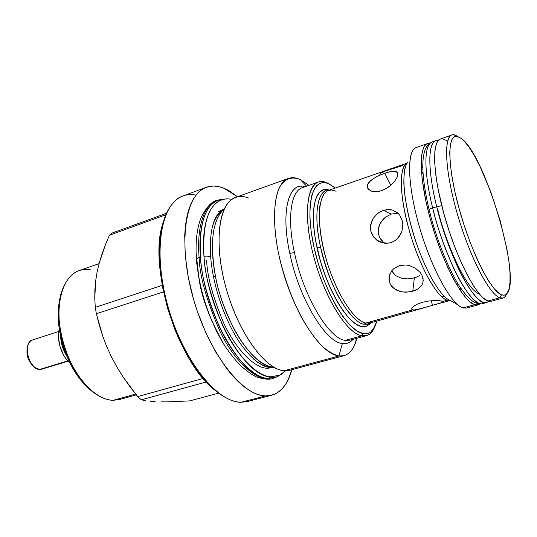 <?xml version="1.0" encoding="UTF-8"?>
<svg xmlns="http://www.w3.org/2000/svg" width="537" height="537" viewBox="0 0 537 537"><rect width="100%" height="100%" fill="white"/><g stroke="black" fill="none" stroke-linecap="round" stroke-linejoin="round"><path stroke-width="0.81" d="M432.641 207.832C426.761 185.413 421.297 146.447 432.063 141.956C423.935 144.104 423.592 171.558 432.641 207.832C444.931 259.358 471.956 309.064 482.756 303.6C475.782 305.875 463.001 288.825 453.027 266.835C443.085 243.744 436.286 224.077 432.641 207.832L441.743 205.604L432.641 207.832C430.117 208.705 428.976 209.464 429.211 210.115C428.976 209.464 430.117 208.705 432.641 207.832M438.635 140.137L435.843 140.62C425.217 145.064 430.775 184.07 436.682 206.523C440.353 222.795 447.153 242.496 457.081 265.64C467.036 287.678 479.736 304.788 486.623 302.539C475.97 307.97 449.046 258.129 436.682 206.523C427.593 170.195 427.814 142.735 435.843 140.62L432.063 141.956C428.365 143.151 425.707 146.87 424.089 153.105C423.404 156.233 423.015 158.133 422.787 165.946C422.921 177.868 425.042 192.494 429.157 209.833M488.784 301.264L486.623 302.539L482.756 303.6C476.359 304.714 470.063 302.069 458.779 285.174C447.932 267.97 436.104 238.139 429.231 210.142M437.695 208.866C442.146 230.977 463.693 288.584 479.42 294.034M59.245 329.06C56.237 339.35 61.513 356.159 69.85 362.891L66.024 358.797L63.567 355.051L59.922 346.278L58.432 337.021L59.245 329.06M66.588 355.742C63.044 349.916 61.064 343.599 60.647 336.793L62.124 345.586L63.708 350.131L66.588 355.742M449.422 300.143L447.18 300.196C441.703 299.31 426.935 283.516 412.356 240.657C404.69 216.908 400.656 192.696 401.26 178.922C402.166 169.652 404.113 164.396 407.093 163.154C398.756 166.517 399.387 196.817 409.644 231.897C419.813 266.983 436.93 297.344 447.18 300.196L443.247 301.304L447.18 300.196L449.422 300.143M407.731 162.328C405.146 165.228 403.851 172.223 403.837 183.305C404.448 199.328 409.644 223.983 417.444 246.228C431.963 285.865 445.274 299.465 450.657 300.633L457.933 304.895L450.657 300.633C440.763 297.8 424.418 269.601 413.879 235.508C403.28 201.442 400.985 169.578 407.731 162.328M336.108 191.226L331.819 190.004L328.503 190.407C324.764 191.568 321.918 196.589 319.958 205.483C317.951 218.707 320.703 242.227 328.087 265.479C342.364 307.5 359.354 322.609 365.932 323.046L363.992 324.214C359.662 324.2 353.212 318.401 344.626 306.795C334.987 292.712 326.959 272.83 320.549 247.154C311.379 204.785 321.421 187.89 329.362 190.111C317.656 188.843 313.004 213.706 320.549 247.154L317.152 247.779C325.321 286.617 347.701 324.999 361.737 326.55L364.563 326.704L367.127 326.026L371.101 322.67L365.992 326.442L361.737 326.55C347.701 324.999 325.321 286.617 317.152 247.779C310.272 217.022 313.366 192.716 323.167 189.883L329.517 190.058L326.496 189.44C314.367 187.957 309.426 213.404 317.152 247.779L320.549 247.154C328.55 285.08 350.332 322.609 363.992 324.214L365.932 323.046L412.597 309.923L411.651 308.788L413.06 306.761L416.705 304.398L422.163 302.331L428.58 301.035L434.896 300.592L441.944 301.015L443.898 301.962L432.473 305.325L431.365 300.747L432.473 305.325L420.518 308.795L413.92 310.044L411.832 309.493L412.06 307.862L413.06 306.761L416.705 304.398L422.163 302.331L428.58 301.035L434.896 300.592L440.065 300.78L443.898 301.619M353.031 339.337C350.171 342.707 346.62 344.096 342.371 343.499L338.907 355.984C321.643 354.494 295.545 316.212 282.563 269.863C269.426 223.533 273.172 183.177 288.429 178.432C292.014 177.19 295.961 177.566 300.264 179.559L306.58 186.191L300.264 179.559C291.537 176.096 284.59 178.734 279.415 187.467C273.36 200.57 272.83 225.144 278.596 253.779C283.664 275.991 291 296.646 300.599 315.749C307.07 327.355 313.675 336.961 320.408 344.559C327.02 350.802 333.188 354.615 338.907 355.984L342.371 343.499C325.57 342.438 298.955 298.431 289.799 253.404L294.437 252.551C303.392 296.323 329.154 339.189 345.412 340.351L350.466 340.035M222.378 210.799C209.584 224.493 211.323 256.377 215.451 276.213L213.511 277.099L215.451 276.213C223.761 320.992 251.578 364.469 271.306 366.818C258.512 364.475 243.462 347.251 233.555 328.073C223.889 308.037 217.854 290.752 215.451 276.213C209.9 244.134 212.209 222.331 222.378 210.799M212.115 227.863C214.129 219.687 217.7 213.8 222.828 210.209C217.988 213.317 214.417 219.203 212.115 227.863M196.75 263.331L199.146 279.757L196.112 253.343M499.779 297.753L501.518 294.8C491.066 291.322 471.352 252.538 459.477 209.94C447.489 167.322 447.019 134.653 456.725 136.223L461.451 138.506C485.951 156.005 522.696 282.415 506.27 294.222L504.115 295.196L501.518 294.8L499.779 297.753C489.348 294.343 470.009 257.351 457.652 214.981C445.2 172.605 443.287 137.351 451.879 134.968L454.597 134.901L457.732 136.418L453.785 134.76C443.696 133.075 444.052 166.645 456.383 210.551C468.593 254.424 488.972 294.296 499.779 297.753L487.938 301.015L499.779 297.753L501.739 298.169L503.478 297.86L504.693 297.109L506.988 293.484L505.559 296.182L504.048 297.572L503.015 298.022L499.779 297.753M451.879 134.968L440.421 139.009C431.473 141.52 432.997 176.72 445.341 218.881C457.598 261.036 477.165 297.733 487.938 301.015L491.315 301.244M427.526 143.554L416.309 147.507C406.63 150.293 407.341 185.379 419.471 227.077C431.5 268.782 451.536 304.868 463.042 307.889L474.627 304.694C463.458 301.546 443.636 265.177 431.506 223.264C419.269 181.352 418.189 146.212 427.526 143.554L429.613 143.285L426.217 144.252L424.633 145.883L423.324 148.313L421.592 155.502L421.203 160.214L422.035 178.338L425.881 201.14L429.976 217.847L435.104 234.877L441.011 251.417L447.435 266.694L454.054 280.025L460.565 290.846L466.693 298.76L469.533 301.546L474.627 304.694L463.042 307.889C452.107 304.922 433.466 272.501 421.263 233.051C408.993 193.629 406.234 157.113 413.792 149.259M329.208 190.165L328.503 190.407C317.897 193.629 316.031 223.305 325.664 257.471C335.182 291.638 353.675 320.911 365.932 323.046L370.067 322.959L421.29 308.58M383.546 242.469L379.659 237.394L378.605 234.367L378.216 231.205L379.444 224.909L380.968 222.016L385.452 217.17L391.225 214.102L397.32 213.303L391.225 214.102L383.378 210.329L389.587 209.524L392.547 210.061L397.702 212.941L399.736 215.196L402.341 220.969L402.824 224.265L402.012 230.97L398.951 236.945L396.662 239.368L393.99 241.261L390.97 242.57L387.781 243.214L381.364 242.502L376.786 240.153L373.557 236.958L370.839 231.145L370.436 227.91L371.597 221.472L373.094 218.485L377.571 213.484L380.344 211.645L386.486 209.618L392.547 210.061L397.702 212.941L399.736 215.196L402.341 220.969L402.824 224.265L402.012 230.97L400.743 234.112L396.662 239.368L393.99 241.261L390.97 242.57L387.781 243.214L384.526 243.187L378.39 241.194L373.557 236.958L371.893 234.186L370.839 231.145L370.436 227.91L370.698 224.654L373.094 218.485L377.571 213.484L383.378 210.329L391.225 214.102L385.452 217.17L383.002 219.405L379.444 224.909L378.511 228.01L378.216 231.205L378.605 234.367L379.659 237.394L381.33 240.126L384.418 243.174M369.154 190.038L367.288 187.339L367.274 185.554L367.926 183.802L370.98 180.325L375.846 177.116L381.706 174.377L387.633 172.323L392.681 171.29L396.225 171.612L397.286 172.364L397.836 175.049L397.293 176.921L394.682 181.284L392.681 183.573L387.613 187.749L381.666 190.675L378.652 191.461L373.155 191.595L370.899 190.984L367.885 188.722L367.274 185.554L367.926 183.802L369.181 182.05L373.242 178.673L378.719 175.673L384.734 173.243L390.835 185.312L384.734 173.243L390.318 171.659L394.675 171.263M391.795 270.742L393.789 273.85L395.93 275.77L401.454 278.26L407.892 278.918L414.349 277.884L412.785 291.242L406.254 292.195L402.938 292L396.756 290.235L391.956 286.677L390.325 284.341L388.956 279.643L389.218 276.119L391.701 270.856L393.816 268.654L399.374 265.661L405.959 264.983L409.295 265.547L415.49 268.245L420.263 272.521L421.86 274.998L423.21 280.126L422.894 282.59L421.948 284.872L418.296 288.698L415.745 290.148L409.59 291.933L402.938 292L399.716 291.349L394.131 288.664L390.325 284.341L389.298 281.717L389.218 276.119L391.701 270.856L393.816 268.654L399.374 265.661L405.959 264.983L409.295 265.547L415.49 268.245L420.263 272.521L421.86 274.998L423.102 278.757L422.894 282.59M402.26 165.658L385.022 171.169L381.344 172.907L379.86 174.431M396.225 171.612L397.83 173.518L397.293 176.921L394.682 181.284L390.312 185.762L384.714 189.407L381.666 190.675L375.766 191.763L370.819 190.957M370.946 322.717L367.717 324.234L363.992 324.214L367.489 324.281L370.946 322.717M323.099 189.903L323.032 189.93C311.977 193.3 309.916 223.929 319.851 259.17C329.664 294.417 348.855 324.502 361.596 326.59L365.992 326.442M328.342 189.796L326.926 189.534M361.911 335.8L363.173 333.591C348.003 331.557 324.395 292.175 314.622 249.953C304.654 207.691 311.614 177.814 327.127 183.224L329.53 184.178L327.583 183.083L325.12 182.11C309.205 176.525 301.969 207.047 312.151 250.309C322.133 293.551 346.365 333.813 361.911 335.8C347.634 333.792 325.878 300.136 314.722 260.277C303.439 220.432 305.842 185.869 318.3 182.063C321.092 181.11 324.187 181.452 327.583 183.083L335.33 188.037L329.53 184.178L326.583 183.07L323.784 182.667L321.166 182.989L318.756 184.037L316.582 185.815L314.669 188.333L311.722 195.502L310.097 205.342L309.896 217.505L311.178 231.521L313.903 246.772L317.971 262.573L323.207 278.193L329.356 292.913L336.128 306.05L343.203 317.052L350.272 325.469L357.018 331.027L363.173 333.591L361.911 335.8L345.412 340.351L361.911 335.8C365.992 336.464 369.369 335.101 372.034 331.705L374.611 327.241C372.631 331.832 369.912 334.632 366.462 335.638L361.911 335.8M318.3 182.063L302.297 187.702C290.933 191.051 286.912 218.176 294.437 252.551C303.392 296.323 329.154 339.189 345.412 340.351L350.104 340.143L366.462 335.638M342.371 343.499C325.57 342.438 298.955 298.431 289.799 253.404C280.462 210.913 288.839 181.264 305.164 186.695M338.907 355.984C346.66 356.669 352.265 352.057 355.716 342.156L356.87 338.283C354.393 348.03 350.104 353.823 344.016 355.675L338.907 355.984L284.281 370.718L338.907 355.984M288.429 178.432L235.669 197.381C218.854 202.718 213.35 242.677 225.976 287.812C238.435 332.974 265.466 369.778 284.281 370.718L289.879 370.248L344.016 355.675M284.281 370.718L282.355 370.456C264.701 367.556 240.737 335.437 228.017 294.712C215.203 254.021 216.532 213.968 229.373 201.509C234.729 196.314 241.12 195.146 248.544 198.005M268.601 367.348L269.896 366.999C264.694 366.529 259.103 363.75 253.128 358.669C258.982 363.69 264.573 366.469 269.896 366.999L268.601 367.348M206.282 187.319L182.916 195.951C161.073 203.067 152.528 251.558 167.759 305.754C182.781 359.991 217.029 402.602 241.106 402.26L265.479 395.917C242.18 396.004 208.39 352.614 193.098 297.713C177.593 242.845 185.265 194.119 206.336 187.306C211.632 185.413 217.351 185.668 223.499 188.051L237.549 196.71L228.594 190.46L223.499 188.051L218.512 186.567L213.679 186.044L209.054 186.514L204.684 187.997L200.616 190.514L196.911 194.058L193.615 198.63L190.769 204.201L188.42 210.732L186.608 218.176L185.359 226.466L184.708 235.528L185.258 255.552L188.292 277.354L193.716 299.888L197.254 311.077L205.745 332.604L215.767 352.124L226.789 368.724L232.501 375.699L238.26 381.7L243.993 386.68L249.645 390.607L255.142 393.453L260.438 395.219L265.479 395.917L241.106 402.26C236.22 402.153 231.024 400.595 225.527 397.568C205.147 386.418 182.365 352.742 169.893 312.943C157.408 273.145 156.878 232.494 167.235 211.699C174.31 198.234 183.909 192.709 196.039 195.126M163.342 222.09C147.004 265.197 178.365 365.2 216.398 391.265L205.698 381.324L200.019 374.618L189.111 358.642L179.264 339.84L174.901 329.644L167.571 308.278L162.409 286.503L159.637 265.385L159.361 245.946L160.14 237.132L161.509 229.051L163.342 222.09M109.38 235.253L111.985 233.105L109.38 235.253L165.859 214.753L109.38 235.253L105.487 244.51L109.38 235.253M102.09 253.739L105.487 244.51L99.264 262.935L102.09 253.739M97.09 272.084L99.264 262.935L97.09 272.084L95.62 281.173L97.09 272.084M94.868 290.067L95.62 281.173L94.78 298.773L94.868 290.067M95.284 307.339L94.78 298.773L95.284 307.339L96.365 313.715L95.284 307.339L162.201 285.362L95.284 307.339M99.211 324.865L96.365 313.715L163.476 291.9L96.365 313.715L102.648 335.833L99.211 324.865M106.749 346.6L102.648 335.833L106.749 346.6L111.589 357.172L106.749 346.6M117.207 367.536L111.589 357.172L117.207 367.536L123.483 377.545L117.207 367.536M130.33 387.204L123.483 377.545L137.673 396.575L130.33 387.204M141.332 399.817L137.673 396.575L141.332 399.817L206.315 381.982L141.332 399.817L145.386 400.595L141.332 399.817M149.957 401.199L155.126 401.622L149.957 401.199M160.959 401.851L167.43 401.871L160.959 401.851M99.07 263.627L79.067 270.635C61.99 276.186 53.767 307.164 62.527 340.431C71.106 373.725 94.492 400.313 113.233 400.3L135.646 394.071L113.233 400.3C107.568 400.172 101.688 398.024 95.599 393.863C68.729 376.947 50.297 318.166 62.695 288.94C68.877 274.004 78.328 267.681 91.055 269.95M60.03 298.854C52.955 325.496 66.729 369.409 87.746 387.237M58.734 331.497L32.582 339.921C22.131 342.344 28.636 369.624 39.657 369.443L67.756 360.871L39.657 369.443L34.932 367.543C28.421 361.394 26.085 353.943 27.924 345.184C29.34 341.31 31.71 339.471 35.019 339.673M27.259 348.285C26.179 354.883 27.964 360.575 32.623 365.375M32.314 365.1L29.515 361.529L27.595 356.964L26.964 349.849M39.657 369.443L41.765 369.201L68.045 361.179M61.017 339.538L62.99 346.425L61.017 339.538M64.299 349.815L62.99 346.425L64.299 349.815M59.5 301.324L58.285 312.406L58.694 324.536L59.513 330.832L62.346 343.539L66.662 355.924L72.267 367.422L78.899 377.545L86.249 385.855M113.233 400.3L119.489 399.535L136.291 394.87M218.74 393.118L189.662 400.897L167.43 401.871L189.662 400.897L218.74 393.118M203.167 378.457L137.673 396.575L203.167 378.457M166.49 213.29L111.985 233.105L166.49 213.29M241.106 402.26L247.389 401.548L271.507 395.286M291.806 369.724C287.926 383.874 281.173 392.393 271.554 395.272L265.479 395.917L270.218 395.568L274.629 394.198L278.656 391.856L282.287 388.58L285.496 384.438L288.255 379.478L291.806 369.724M199.146 279.757L203.181 296.666L209.074 314.326L216.68 331.577L225.446 346.895C210.726 321.388 201.959 299.008 199.146 279.757M272.011 367.053L269.896 366.999L272.011 367.053M300.264 179.559L308.916 185.366L300.264 179.559M301.888 187.856C290.812 191.682 287.013 218.626 294.437 252.551L289.799 253.404C281.166 213.974 287.651 184.862 302.069 186.225M377.028 321.005L373.047 329.637C370.443 332.947 367.154 334.262 363.173 333.591L365.952 333.745L368.51 333.162L370.819 331.859L374.625 327.221L377.028 321.005M323.167 189.883L319.3 192.454L316.125 197.744L314.071 205.537L313.266 215.592L313.776 227.52L315.615 240.831L320.696 262.103L325.422 276.213L330.967 289.517L337.082 301.411L343.479 311.4L349.876 319.079L355.997 324.187L361.596 326.59L365.851 326.476M370.449 323.368L370.906 322.784M419.773 275.407L417.249 276.81L419.773 275.407M421.948 284.872L418.296 288.698L412.785 291.242L414.349 277.884L417.249 276.81L411.167 278.602L407.892 278.918L401.454 278.26L395.93 275.77L392.171 271.527M442.656 296.773L444.052 296.115M413.92 310.044L412.597 309.923L365.932 323.046L370.785 322.757M429.432 306.197L415.725 309.876M443.253 302.338L432.473 305.325M421.404 171.511L423.075 173.699L421.404 171.511M457.249 282.677L457.128 285.422M450.154 300.452L447.18 300.196L450.154 300.452M460.142 290.215L460.457 287.765M422.807 167.685L421.142 165.859M463.585 308.037L466.646 308.037L478.118 304.882L474.627 304.694L476.836 305.056L479.984 303.908L478.118 304.882M447.449 141.063L442.897 138.835L440.917 138.868M440.434 139.002L437.668 141.298L436.44 143.708L434.876 150.877L434.581 160.999L435.614 173.746L437.97 188.608L443.797 213.431L448.966 230.561L454.879 247.208L461.263 262.6L467.814 276.045L474.231 286.973L480.232 294.974L482.998 297.8L487.938 301.015L491.295 301.25L503.015 298.022M461.451 138.506L463.827 140.681L468.949 147.01L474.406 155.703L479.997 166.396L490.872 192.159L500.229 220.902L506.915 249.054L508.962 261.788L510.016 273.031L510.016 282.361L508.928 289.389L506.747 293.766L505.257 294.873L503.505 295.222L501.518 294.8L499.303 293.578L494.255 288.765L488.556 280.878L482.434 270.145L476.151 256.975L469.989 241.912L464.25 225.647L459.195 208.927L455.067 192.541L452.047 177.25L450.248 163.725L449.724 152.535L450.462 144.091L452.382 138.647L453.745 137.083L455.356 136.304L457.195 136.291L461.451 138.506M199.113 257.384C199.623 276.166 206.671 301.035 220.264 331.98C234.622 361.69 258.102 383.311 272.91 378.464C258.102 383.311 234.622 361.69 220.264 331.98C206.671 301.035 199.623 276.166 199.113 257.384C196.958 258.183 196.119 259.123 196.589 260.21C196.119 259.123 196.958 258.183 199.113 257.384C197.227 236.669 200.059 206.96 217.042 200.321L217.055 200.321C200.059 206.96 197.227 236.669 199.113 257.384L200.482 257.022L199.113 257.384M196.495 260.009C199.24 288.463 207.571 315.253 221.479 340.377C225.063 346.788 230.923 354.749 239.046 364.261C246.966 371.289 252.927 375.551 256.928 377.041C264.023 379.29 269.352 379.766 272.91 378.464L277.562 376.605L268.285 378.498C252.551 377.934 231.44 353.856 219.022 326.14C207.228 297.424 201.046 274.387 200.482 257.022C203.906 313.037 242.717 379.719 268.285 378.498L271.044 376.833L280.193 374.987L282.898 373.242L280.193 374.987L271.044 376.833C245.825 377.947 207.47 311.822 203.993 256.33C204.584 273.534 210.712 296.37 222.385 324.838C234.669 352.306 255.518 376.222 271.044 376.833L268.285 378.498L277.562 376.605L285.677 370.778M210.779 258.237L210.746 257.74C209.799 256.303 207.55 255.834 203.993 256.33C202.281 221.177 209.289 202.073 225.01 199.026L228.225 198.912L225.01 199.026C205.423 202.046 201.825 234.508 203.993 256.33C207.55 255.834 209.799 256.303 210.746 257.74L210.779 258.237M206.631 260.552C207.168 276.152 212.793 296.827 223.513 322.589C234.79 347.432 253.88 368.563 267.762 368.281L273.132 367.422M223.533 209.262L218.633 211.625M224.412 199.059L221.922 199.193C205.973 202.274 198.824 221.546 200.482 257.022C198.328 234.998 202.053 202.248 221.922 199.193L224.412 199.059M489.187 301.344L486.623 302.539M453.785 134.76L456.725 136.223M328.503 190.407L407.12 163.127M411.664 308.708L411.852 309.52M388.956 279.643L389.734 274.373M367.288 187.339L368.254 189.212M376.786 240.153L384.21 243.154M368.979 324.898L370.98 322.703M325.12 182.11L327.127 183.224M355.716 342.156L356.219 338.458M276.448 368.51L271.306 366.818M222.338 209.96L223.258 209.631M271.756 367.536L272.695 367.274M305.761 182.849L308.278 185.594M372.034 331.705L373.047 329.637M326.496 189.44L329.396 190.098M441.555 302.888L450.187 300.465M504.693 297.109L506.27 294.222M272.642 367.261L267.117 367.073C265.775 366.972 262.425 365.267 257.069 361.958C251.685 357.474 246.476 351.849 241.435 345.083C225.795 323.113 213.122 287.228 210.739 257.72C209.504 238.374 211.464 224.453 216.612 215.941C219.908 211.692 222.11 209.605 223.224 209.678M196.448 259.452C195.253 241.979 196.891 227.829 201.368 217.002C206.631 206.886 211.853 201.328 217.042 200.321L225.01 199.026C226.668 198.744 228.97 198.844 231.917 199.341"/></g></svg>
